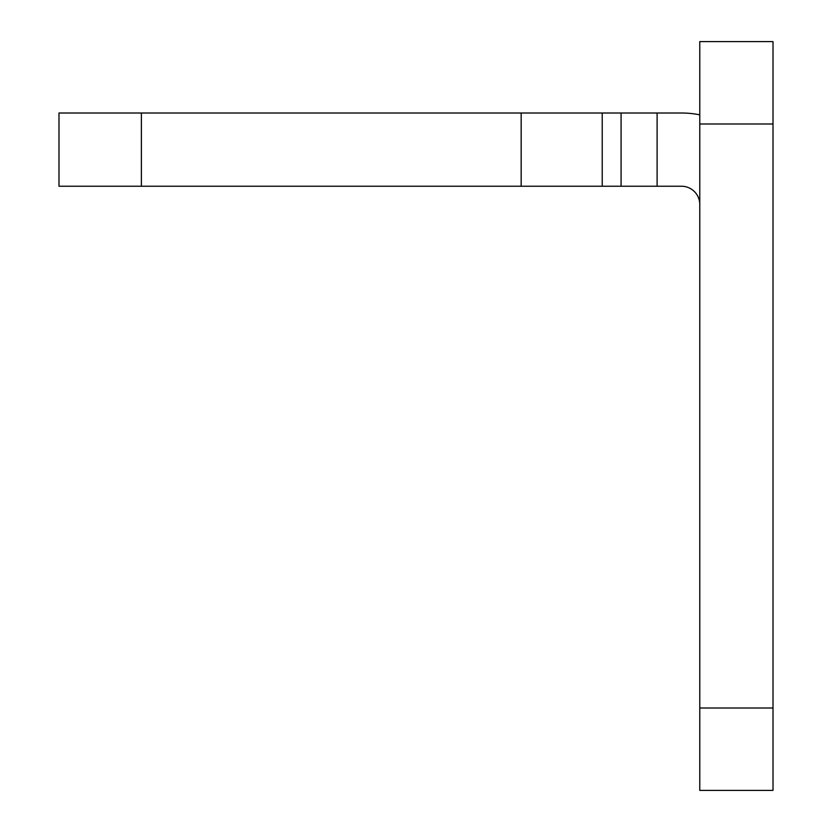 <?xml version="1.0" encoding="UTF-8"?>
<svg xmlns="http://www.w3.org/2000/svg" width="832" height="832" viewBox="0 0 832 832"><rect width="100%" height="100%" fill="white"/><g stroke="black" fill="none" stroke-linecap="round" stroke-linejoin="round"><path stroke-width="1.25" d="M699.774 204.537A18.304 18.304 0 0 0 681.47 186.233L657.103 186.233L657.103 113.006L681.47 113.006A91.541 91.541 0 0 1 699.774 114.847M621.078 186.233L621.078 113.006L58.989 113.006L58.989 186.233L657.103 186.233M699.774 708.011L699.774 790.4L773.011 790.4L773.011 41.6L699.774 41.6L699.774 708.011L773.011 708.011M621.078 113.006L657.103 113.006M602.222 186.233L602.222 113.006M521.165 186.233L521.165 113.006M141.378 186.233L141.378 113.006M699.774 123.989L773.011 123.989"/></g></svg>
